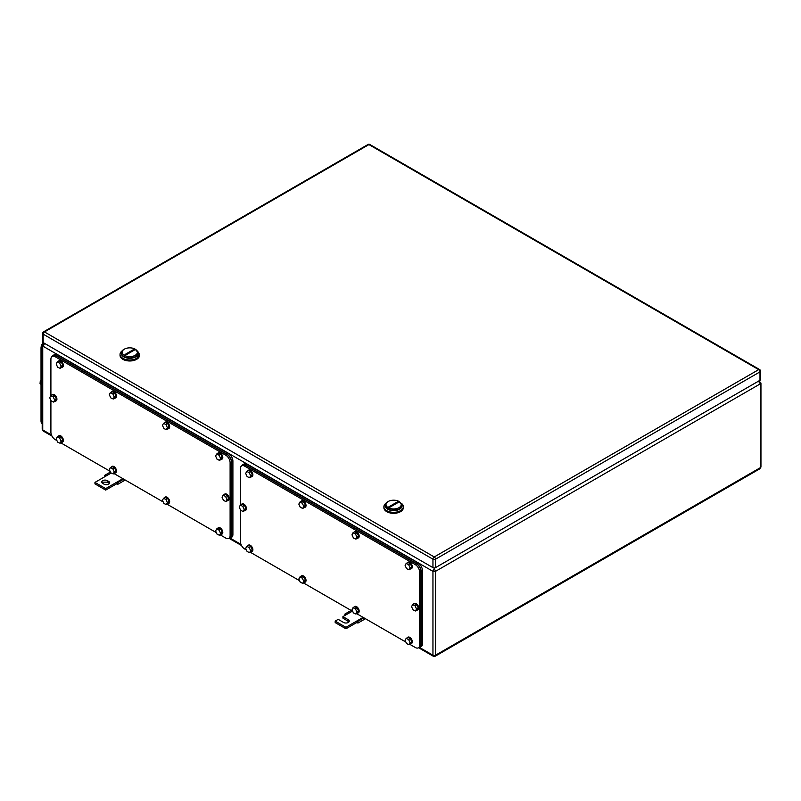 <?xml version="1.0" encoding="UTF-8"?>
<svg xmlns="http://www.w3.org/2000/svg" width="801" height="801" viewBox="0 0 801 801"><rect width="100%" height="100%" fill="white"/><g stroke="black" fill="none" stroke-linecap="round" stroke-linejoin="round"><path stroke-width="1.2" d="M758.267 381.046L760.419 383.779A1.822 1.051 180 0 0 760.95 383.028L758.927 380.916M759.769 468.835L760.419 467.634L760.419 383.779L435.524 571.343L435.524 655.208L760.419 467.634A1.822 1.051 180 0 0 760.95 466.893L759.789 468.825L435.153 656.249L433.331 656.249L418.563 647.729M433.872 567.909L435.524 571.343A1.822 1.051 180 0 1 432.951 571.343L432.951 655.208L419.674 647.548M434.242 655.959L435.524 655.208A1.822 1.051 180 0 1 432.951 655.208L434.242 655.959M43.364 431.108L42.743 429.927A1.822 1.051 180 0 1 42.203 429.186L43.364 431.108L51.995 436.094M43.965 343.048L43.364 343.389L44.225 343.198M44.886 343.329L42.743 346.062L42.743 429.927L51.484 434.973M434.603 567.909L432.951 571.343L42.743 346.062A1.822 1.051 180 0 1 42.203 345.321L42.203 429.186M363.924 617.841L357.697 621.436L356.665 621.095L356.665 622.587L357.957 623.048L365.456 618.722M356.665 622.587L345.922 628.785L335.178 622.587L335.178 621.095L345.922 627.303L363.113 617.371M349.006 621.836L342.918 618.122L342.918 616.63L348.285 619.734A3.344 1.932 180 0 1 349.266 621.095A3.344 1.932 180 0 1 347.203 622.878A3.344 1.932 180 0 1 343.559 622.457L338.192 619.363L335.178 621.095M357.697 621.436L357.957 623.048M345.922 627.303L345.922 628.785M342.918 616.63L345.922 614.888L344.901 614.057L344.841 615.518M344.901 614.057L351.128 610.452M345.922 614.888L352.37 611.173M107.414 480.66L108.706 481.411A3.344 1.932 180 0 1 109.687 482.773A3.344 1.932 180 0 1 108.706 484.134A3.344 1.932 180 0 1 103.98 484.134L102.688 483.393A3.344 1.932 180 0 1 101.707 482.032A3.344 1.932 180 0 1 102.688 480.66A3.344 1.932 180 0 1 107.414 480.66L107.414 482.152L102.688 482.152L101.967 482.773M111.219 473.011L94.959 482.402L105.702 488.6L116.445 482.402L116.445 483.894L117.727 484.355L125.226 480.029M122.883 478.678L116.445 482.402L117.467 482.743L117.727 484.355M108.706 481.411L108.706 482.893A3.344 1.932 180 0 1 109.427 483.514M116.445 483.894L105.702 490.092L94.959 483.894L94.959 482.402M108.706 482.893L107.414 482.152M105.702 488.6L105.702 490.092M123.694 479.148L117.467 482.743M105.702 476.195L104.671 475.353L110.418 472.039M104.671 475.353L104.611 476.825M760.519 371.123L760.519 379.554A1.822 1.051 180 0 1 759.989 380.305L759.989 371.864A1.822 1.051 0 0 0 760.519 371.123A1.822 1.822 0 0 0 759.608 369.541A1.822 1.051 120 0 0 758.697 369.631L434.242 556.955A1.822 1.051 120 0 0 432.951 559.188A1.822 1.051 0 0 0 435.524 559.188L435.524 567.629L759.989 380.305M435.524 567.629A1.822 1.051 180 0 1 432.951 567.629L432.951 559.188L43.174 334.157L43.174 342.588L432.951 567.629M43.174 342.588A1.822 1.051 180 0 1 42.633 341.847L42.633 333.406A1.822 1.051 0 0 0 43.174 334.157A1.822 1.051 -60 0 1 44.456 331.924A1.822 1.051 -120 0 0 43.544 331.834A1.822 1.822 0 0 0 42.633 333.406M385.832 503.358A9.722 5.617 -0 0 0 383.899 506.713L383.899 507.704A9.722 5.617 0 0 0 389.907 512.89A9.722 5.617 0 0 0 400.5 511.679A9.722 5.617 0 0 0 403.354 507.704L403.354 506.713A9.722 5.617 -0 0 0 401.431 503.358M383.899 506.713A9.722 5.617 -0 0 0 389.907 511.899A9.722 5.617 -0 0 0 400.5 510.688A9.722 5.617 -0 0 0 403.354 506.713M399.639 509.196A8.511 4.916 180 0 1 390.217 510.217A8.511 4.916 180 0 1 385.121 505.521L390.367 510.257L399.639 509.196A8.511 4.916 0 0 0 402.132 505.721A8.511 4.916 0 0 0 402.132 505.521A8.511 4.916 180 0 1 399.639 509.196M398.998 507.684A7.599 4.385 180 0 1 388.255 507.684A7.599 4.385 180 0 1 388.255 501.476L387.614 501.847A8.511 4.916 180 0 0 385.121 505.321A8.511 4.916 180 0 0 390.367 509.867A8.511 4.916 180 0 0 399.639 508.795L402.132 505.321L398.998 501.476A7.599 4.385 180 0 1 398.998 507.684M387.614 501.847L388.255 501.476A7.599 4.385 180 0 1 398.998 501.476M388.835 506.853L389.697 507.343L398.417 502.317L397.556 501.816L388.835 506.853M396.365 503.499A6.078 3.504 120 0 0 397.556 501.816M120.04 354.372L120.04 355.364A9.722 5.617 0 0 0 126.037 360.55A9.722 5.617 0 0 0 136.641 359.339A9.722 5.617 0 0 0 139.484 355.364L139.484 354.372L136.641 358.347A9.722 5.617 0 0 1 126.037 359.559A9.722 5.617 0 0 1 120.04 354.372A9.722 5.617 0 0 1 121.962 351.018M137.562 351.018L139.484 354.372M135.78 356.856A8.511 4.916 180 0 1 126.348 357.877A8.511 4.916 180 0 1 121.261 353.181A8.511 4.916 0 0 0 121.251 353.381A8.511 4.916 0 0 0 126.508 357.917A8.511 4.916 0 0 0 135.78 356.856A8.511 4.916 0 0 0 138.273 353.381A8.511 4.916 0 0 0 138.263 353.181A8.511 4.916 180 0 1 135.78 356.856M135.139 355.344A7.599 4.385 180 0 1 124.395 355.344A7.599 4.385 180 0 1 124.395 349.136L123.744 349.506A8.511 4.916 180 0 0 121.251 352.981A8.511 4.916 180 0 0 126.508 357.526A8.511 4.916 180 0 0 135.78 356.455L138.273 352.981L135.139 349.136A7.599 4.385 180 0 1 135.139 355.344M123.744 349.506L124.395 349.136A7.599 4.385 180 0 1 135.139 349.136M124.976 354.513L125.837 355.003L134.548 349.967L133.687 349.476L124.976 354.513M132.495 351.158A6.078 3.504 120 0 0 133.687 349.476M43.124 342.568A6.078 3.504 120 0 0 41.021 348.045L41.021 420.996A6.078 3.504 120 0 0 42.203 423.729M42.203 347.484A6.078 3.504 120 0 0 42.093 348.665L42.093 422.107A6.078 3.504 120 0 0 42.203 423.168M41.021 379.994L40.29 380.795L41.021 381.216M40.29 380.795L40.05 383.779L41.021 384.34M56.921 440.59L55.199 439.599A6.078 3.504 60 0 1 50.904 432.16L50.904 400.35M50.904 395.654L50.904 359.208A6.078 3.504 60 0 1 52.165 356.435A6.078 3.504 60 0 1 55.199 356.735L225.812 455.228A6.078 3.504 60 0 1 230.107 462.678L230.107 535.619A6.078 3.504 60 0 1 228.846 538.402A6.078 3.504 60 0 1 225.812 538.102L220.245 534.888M216.36 532.645L167.099 504.209M163.214 501.957L113.962 473.521M110.067 471.278L60.816 442.843M52.165 356.435L53.457 355.684A6.078 3.504 60 0 1 56.491 355.984L227.104 454.487A6.078 3.504 60 0 1 231.399 461.927L231.399 534.878A6.078 3.504 60 0 1 230.137 537.661L228.846 538.402M52.325 356.335A6.078 3.504 60 0 1 53.236 355.314A6.078 3.504 60 0 1 56.28 355.614L227.314 454.367A6.078 3.504 60 0 1 231.609 461.807L231.609 535.248A6.078 3.504 60 0 1 230.358 538.032A6.078 3.504 60 0 1 229.016 538.302L241.512 545.511M53.236 355.314L54.528 354.573A6.078 3.504 60 0 1 57.562 354.873L228.605 453.616A6.078 3.504 60 0 1 232.901 461.066L232.901 534.507A6.078 3.504 60 0 1 231.639 537.291L230.358 538.032M218.202 452.965A3.645 2.103 60 0 1 218.403 452.815A3.645 2.103 60 0 1 221.216 453.797A3.645 2.103 60 0 1 222.808 457.461A3.645 2.103 60 0 1 222.047 459.133A3.645 2.103 60 0 1 221.817 459.233M217.492 453.556A3.645 2.103 60 0 1 217.972 453.066A3.645 2.103 60 0 1 220.786 454.047A3.645 2.103 60 0 1 222.378 457.711A3.645 2.103 60 0 1 221.617 459.384A3.645 2.103 60 0 1 220.956 459.554M220.816 454.207L218.353 453.056L216.63 454.057L219.104 455.198L220.816 454.207L222.267 457.371L220.545 458.362L219.104 455.198M220.545 458.362L219.524 460.375L221.236 459.384L222.267 457.371M216.63 454.057L215.609 456.069L217.051 459.233L219.524 460.375M218.202 527.899A3.645 2.103 60 0 1 218.403 527.749A3.645 2.103 60 0 1 221.216 528.73A3.645 2.103 60 0 1 222.808 532.395A3.645 2.103 60 0 1 222.047 534.067A3.645 2.103 60 0 1 221.817 534.167M217.492 528.49A3.645 2.103 60 0 1 217.972 527.999A3.645 2.103 60 0 1 220.786 528.97A3.645 2.103 60 0 1 222.378 532.645A3.645 2.103 60 0 1 221.617 534.317A3.645 2.103 60 0 1 220.956 534.487M220.816 529.141L218.353 527.989L216.63 528.98L219.104 530.132L220.816 529.141L222.267 532.305L220.545 533.296L219.104 530.132M220.545 533.296L219.524 535.308L221.236 534.317L222.267 532.305M216.63 528.98L215.609 531.003L217.051 534.167L219.524 535.308M165.056 422.277A3.645 2.103 60 0 1 165.256 422.137A3.645 2.103 60 0 1 168.07 423.108A3.645 2.103 60 0 1 169.662 426.783A3.645 2.103 60 0 1 168.901 428.455A3.645 2.103 60 0 1 168.671 428.555M164.345 422.878A3.645 2.103 60 0 1 164.826 422.387A3.645 2.103 60 0 1 167.639 423.359A3.645 2.103 60 0 1 169.231 427.033A3.645 2.103 60 0 1 168.47 428.695A3.645 2.103 60 0 1 167.809 428.865M167.669 423.519L165.206 422.377L163.484 423.369L165.957 424.52L167.669 423.519L169.121 426.683L167.399 427.674L165.957 424.52M167.399 427.674L166.378 429.696L168.09 428.705L169.121 426.683M163.484 423.369L162.463 425.391L163.905 428.555L166.378 429.696M165.056 497.211A3.645 2.103 60 0 1 165.256 497.061A3.645 2.103 60 0 1 168.07 498.042A3.645 2.103 60 0 1 169.662 501.716A3.645 2.103 60 0 1 168.901 503.378A3.645 2.103 60 0 1 168.671 503.479M164.345 497.801A3.645 2.103 60 0 1 164.826 497.311A3.645 2.103 60 0 1 167.639 498.292A3.645 2.103 60 0 1 169.231 501.957A3.645 2.103 60 0 1 168.47 503.629A3.645 2.103 60 0 1 167.809 503.799M167.669 498.452L165.206 497.311L163.484 498.302L165.957 499.444L167.669 498.452L169.121 501.616L167.399 502.607L165.957 499.444M167.399 502.607L166.378 504.63L168.09 503.639L169.121 501.616M163.484 498.302L162.463 500.315L163.905 503.479L166.378 504.63M111.91 391.599A3.645 2.103 60 0 1 112.11 391.449A3.645 2.103 60 0 1 114.923 392.43A3.645 2.103 60 0 1 116.515 396.095A3.645 2.103 60 0 1 115.755 397.767A3.645 2.103 60 0 1 115.534 397.867M111.199 392.19A3.645 2.103 60 0 1 111.679 391.699A3.645 2.103 60 0 1 114.493 392.68A3.645 2.103 60 0 1 116.085 396.345A3.645 2.103 60 0 1 115.324 398.017A3.645 2.103 60 0 1 114.663 398.187M114.533 392.84L112.06 391.699L110.338 392.69L112.811 393.832L114.533 392.84L115.975 396.004L114.253 396.996L112.811 393.832M114.253 396.996L113.231 399.018L114.954 398.017L115.975 396.004M110.338 392.69L109.316 394.703L110.758 397.867L113.231 399.018M111.91 466.532A3.645 2.103 60 0 1 112.11 466.382A3.645 2.103 60 0 1 114.923 467.363A3.645 2.103 60 0 1 116.515 471.028A3.645 2.103 60 0 1 115.755 472.7A3.645 2.103 60 0 1 115.534 472.8M111.199 467.123A3.645 2.103 60 0 1 111.679 466.633A3.645 2.103 60 0 1 114.493 467.604A3.645 2.103 60 0 1 116.085 471.278A3.645 2.103 60 0 1 115.324 472.95A3.645 2.103 60 0 1 114.663 473.121M114.533 467.774L112.06 466.623L110.338 467.614L112.811 468.765L114.533 467.774L115.975 470.938L114.253 471.929L112.811 468.765M114.253 471.929L113.231 473.942L114.954 472.95L115.975 470.938M110.338 467.614L109.316 469.636L110.758 472.8L113.231 473.942M58.763 360.911A3.645 2.103 60 0 1 58.964 360.77A3.645 2.103 60 0 1 61.777 361.742A3.645 2.103 60 0 1 63.369 365.416A3.645 2.103 60 0 1 62.608 367.088A3.645 2.103 60 0 1 62.388 367.188M58.052 361.511A3.645 2.103 60 0 1 58.533 361.021A3.645 2.103 60 0 1 61.347 361.992A3.645 2.103 60 0 1 62.939 365.667A3.645 2.103 60 0 1 62.178 367.329A3.645 2.103 60 0 1 61.517 367.499M61.387 362.152L58.914 361.011L57.191 362.002L59.664 363.153L61.387 362.152L62.828 365.316L61.106 366.317L59.664 363.153M61.106 366.317L60.085 368.33L61.807 367.339L62.828 365.316M57.191 362.002L56.17 364.024L57.612 367.188L60.085 368.33M58.763 435.844A3.645 2.103 60 0 1 58.964 435.704A3.645 2.103 60 0 1 61.777 436.675A3.645 2.103 60 0 1 63.369 440.35A3.645 2.103 60 0 1 62.608 442.012A3.645 2.103 60 0 1 62.388 442.122M58.052 436.435A3.645 2.103 60 0 1 58.533 435.944A3.645 2.103 60 0 1 61.347 436.925A3.645 2.103 60 0 1 62.939 440.59A3.645 2.103 60 0 1 62.178 442.262A3.645 2.103 60 0 1 61.517 442.432M61.387 437.086L58.914 435.944L57.191 436.935L59.664 438.077L61.387 437.086L62.828 440.25L61.106 441.241L59.664 438.077M61.106 441.241L60.085 443.263L61.807 442.272L62.828 440.25M57.191 436.935L56.17 438.948L57.612 442.112L60.085 443.263M52.315 394.663A3.645 2.103 60 0 1 52.516 394.513A3.645 2.103 60 0 1 55.329 395.494A3.645 2.103 60 0 1 56.921 399.158A3.645 2.103 60 0 1 56.17 400.83A3.645 2.103 60 0 1 55.94 400.931M51.604 395.253A3.645 2.103 60 0 1 52.085 394.763A3.645 2.103 60 0 1 54.899 395.734A3.645 2.103 60 0 1 56.491 399.409A3.645 2.103 60 0 1 55.74 401.081A3.645 2.103 60 0 1 55.069 401.251M54.939 395.904L52.465 394.753L50.753 395.744L53.216 396.895L54.939 395.904L56.38 399.068L54.658 400.059L53.216 396.895M54.658 400.059L53.637 402.072L55.359 401.081L56.38 399.068M50.753 395.744L49.722 397.767L51.174 400.931L53.637 402.072M224.65 494.147A3.645 2.103 60 0 1 224.851 494.007A3.645 2.103 60 0 1 227.654 494.978A3.645 2.103 60 0 1 229.246 498.653A3.645 2.103 60 0 1 228.495 500.325A3.645 2.103 60 0 1 228.265 500.425M223.94 494.748A3.645 2.103 60 0 1 224.42 494.257A3.645 2.103 60 0 1 227.224 495.228A3.645 2.103 60 0 1 228.816 498.903A3.645 2.103 60 0 1 228.065 500.565A3.645 2.103 60 0 1 227.404 500.735M227.264 495.388L224.801 494.247L223.079 495.238L225.552 496.39L227.264 495.388L228.706 498.552L226.993 499.554L225.552 496.39M226.993 499.554L225.962 501.566L227.684 500.575L228.706 498.552M223.079 495.238L222.057 497.261L223.499 500.425L225.962 501.566M246.438 550.007L244.716 549.015A6.078 3.504 60 0 1 240.42 541.576L240.42 509.766M240.42 505.071L240.42 468.625A6.078 3.504 60 0 1 241.682 465.852A6.078 3.504 60 0 1 244.716 466.152L415.329 564.645A6.078 3.504 60 0 1 419.624 572.094L419.624 645.035A6.078 3.504 60 0 1 418.372 647.819A6.078 3.504 60 0 1 415.329 647.518L409.772 644.304M405.877 642.062L356.625 613.626M352.73 611.373L303.479 582.938M299.584 580.695L250.333 552.259M241.682 465.852L242.973 465.101A6.078 3.504 60 0 1 246.007 465.401L416.62 563.904A6.078 3.504 60 0 1 420.915 571.343L420.915 644.294A6.078 3.504 60 0 1 419.654 647.078L418.372 647.819M241.852 465.751A6.078 3.504 60 0 1 242.753 464.73A6.078 3.504 60 0 1 245.797 465.031L416.83 563.784A6.078 3.504 60 0 1 421.136 571.223L421.136 644.665A6.078 3.504 60 0 1 419.874 647.448A6.078 3.504 60 0 1 418.533 647.729M242.753 464.73L244.045 463.989A6.078 3.504 60 0 1 247.088 464.29L418.122 563.033A6.078 3.504 60 0 1 422.417 570.482L422.417 643.924A6.078 3.504 60 0 1 421.166 646.707L419.874 647.448M407.719 562.382A3.645 2.103 60 0 1 407.919 562.232A3.645 2.103 60 0 1 410.733 563.213A3.645 2.103 60 0 1 412.325 566.878A3.645 2.103 60 0 1 411.564 568.55A3.645 2.103 60 0 1 411.344 568.65M407.008 562.973A3.645 2.103 60 0 1 407.489 562.482A3.645 2.103 60 0 1 410.302 563.463A3.645 2.103 60 0 1 411.894 567.128A3.645 2.103 60 0 1 411.133 568.8A3.645 2.103 60 0 1 410.472 568.97M410.342 563.624L407.869 562.482L406.147 563.473L408.62 564.615L410.342 563.624L411.784 566.788L410.062 567.779L408.62 564.615M410.062 567.779L409.041 569.801L410.753 568.8L411.784 566.788M406.147 563.473L405.126 565.486L406.568 568.65L409.041 569.801M407.719 637.316A3.645 2.103 60 0 1 407.919 637.165A3.645 2.103 60 0 1 410.733 638.147A3.645 2.103 60 0 1 412.325 641.811A3.645 2.103 60 0 1 411.564 643.483A3.645 2.103 60 0 1 411.344 643.583M407.008 637.906A3.645 2.103 60 0 1 407.489 637.416A3.645 2.103 60 0 1 410.302 638.387A3.645 2.103 60 0 1 411.894 642.062A3.645 2.103 60 0 1 411.133 643.734A3.645 2.103 60 0 1 410.472 643.904M410.342 638.557L407.869 637.406L406.147 638.397L408.62 639.548L410.342 638.557L411.784 641.721L410.062 642.712L408.62 639.548M410.062 642.712L409.041 644.725L410.753 643.734L411.784 641.721M406.147 638.397L405.126 640.42L406.568 643.583L409.041 644.725M354.573 531.694A3.645 2.103 60 0 1 354.773 531.554A3.645 2.103 60 0 1 357.586 532.525A3.645 2.103 60 0 1 359.178 536.199A3.645 2.103 60 0 1 358.417 537.872A3.645 2.103 60 0 1 358.197 537.972M353.862 532.295A3.645 2.103 60 0 1 354.342 531.804A3.645 2.103 60 0 1 357.156 532.775A3.645 2.103 60 0 1 358.748 536.45A3.645 2.103 60 0 1 357.987 538.112A3.645 2.103 60 0 1 357.326 538.282M357.196 532.945L354.723 531.794L353.001 532.785L355.474 533.937L357.196 532.945L358.638 536.099L356.916 537.101L355.474 533.937M356.916 537.101L355.894 539.113L357.616 538.122L358.638 536.099M353.001 532.785L351.979 534.808L353.421 537.972L355.894 539.113M354.573 606.627A3.645 2.103 60 0 1 354.773 606.487A3.645 2.103 60 0 1 357.586 607.458A3.645 2.103 60 0 1 359.178 611.133A3.645 2.103 60 0 1 358.417 612.795A3.645 2.103 60 0 1 358.197 612.905M353.862 607.218A3.645 2.103 60 0 1 354.342 606.727A3.645 2.103 60 0 1 357.156 607.709A3.645 2.103 60 0 1 358.748 611.373A3.645 2.103 60 0 1 357.987 613.045A3.645 2.103 60 0 1 357.326 613.216M357.196 607.869L354.723 606.727L353.001 607.719L355.474 608.86L357.196 607.869L358.638 611.033L356.916 612.024L355.474 608.86M356.916 612.024L355.894 614.047L357.616 613.055L358.638 611.033M353.001 607.719L351.979 609.731L353.421 612.895L355.894 614.047M301.426 501.015A3.645 2.103 60 0 1 301.627 500.865A3.645 2.103 60 0 1 304.44 501.847A3.645 2.103 60 0 1 306.032 505.511A3.645 2.103 60 0 1 305.271 507.183A3.645 2.103 60 0 1 305.051 507.283M300.715 501.606A3.645 2.103 60 0 1 301.196 501.116A3.645 2.103 60 0 1 304.01 502.097A3.645 2.103 60 0 1 305.602 505.761A3.645 2.103 60 0 1 304.851 507.433A3.645 2.103 60 0 1 304.18 507.604M304.05 502.257L301.576 501.116L299.854 502.107L302.327 503.248L304.05 502.257L305.491 505.421L303.769 506.412L302.327 503.248M303.769 506.412L302.748 508.435L304.47 507.433L305.491 505.421M299.854 502.107L298.833 504.119L300.275 507.283L302.748 508.435M301.426 575.949A3.645 2.103 60 0 1 301.627 575.799A3.645 2.103 60 0 1 304.44 576.78A3.645 2.103 60 0 1 306.032 580.445A3.645 2.103 60 0 1 305.271 582.117A3.645 2.103 60 0 1 305.051 582.217M300.715 576.54A3.645 2.103 60 0 1 301.196 576.049A3.645 2.103 60 0 1 304.01 577.02A3.645 2.103 60 0 1 305.602 580.695A3.645 2.103 60 0 1 304.851 582.367A3.645 2.103 60 0 1 304.18 582.537M304.05 577.191L301.576 576.039L299.854 577.03L302.327 578.182L304.05 577.191L305.491 580.355L303.769 581.346L302.327 578.182M303.769 581.346L302.748 583.358L304.47 582.367L305.491 580.355M299.854 577.03L298.833 579.053L300.275 582.217L302.748 583.358M248.28 470.327A3.645 2.103 60 0 1 248.48 470.187A3.645 2.103 60 0 1 251.294 471.158A3.645 2.103 60 0 1 252.886 474.833A3.645 2.103 60 0 1 252.135 476.505A3.645 2.103 60 0 1 251.904 476.605M247.569 470.928A3.645 2.103 60 0 1 248.05 470.437A3.645 2.103 60 0 1 250.863 471.409A3.645 2.103 60 0 1 252.455 475.083A3.645 2.103 60 0 1 251.704 476.745A3.645 2.103 60 0 1 251.033 476.925M250.903 471.579L248.43 470.427L246.718 471.419L249.181 472.57L250.903 471.579L252.345 474.733L250.623 475.734L249.181 472.57M250.623 475.734L249.602 477.746L251.324 476.755L252.345 474.733M246.718 471.419L245.687 473.441L247.129 476.605L249.602 477.746M248.28 545.261A3.645 2.103 60 0 1 248.48 545.121A3.645 2.103 60 0 1 251.294 546.092A3.645 2.103 60 0 1 252.886 549.766A3.645 2.103 60 0 1 252.135 551.428A3.645 2.103 60 0 1 251.904 551.539M247.569 545.851A3.645 2.103 60 0 1 248.05 545.361A3.645 2.103 60 0 1 250.863 546.342A3.645 2.103 60 0 1 252.455 550.007A3.645 2.103 60 0 1 251.704 551.679A3.645 2.103 60 0 1 251.033 551.849M250.903 546.502L248.43 545.361L246.718 546.352L249.181 547.494L250.903 546.502L252.345 549.666L250.623 550.657L249.181 547.494M250.623 550.657L249.602 552.68L251.324 551.689L252.345 549.666M246.718 546.352L245.687 548.365L247.129 551.529L249.602 552.68M241.832 504.079A3.645 2.103 60 0 1 242.042 503.929A3.645 2.103 60 0 1 244.846 504.91A3.645 2.103 60 0 1 246.438 508.575A3.645 2.103 60 0 1 245.687 510.247A3.645 2.103 60 0 1 245.456 510.347M241.131 504.67A3.645 2.103 60 0 1 241.612 504.179A3.645 2.103 60 0 1 244.415 505.151A3.645 2.103 60 0 1 246.007 508.825A3.645 2.103 60 0 1 245.256 510.497A3.645 2.103 60 0 1 244.585 510.668M244.455 505.321L241.982 504.169L240.27 505.161L242.733 506.312L244.455 505.321L245.897 508.485L244.185 509.476L242.733 506.312M244.185 509.476L243.154 511.489L244.876 510.497L245.897 508.485M240.27 505.161L239.239 507.183L240.69 510.347L243.154 511.489M414.167 603.564A3.645 2.103 60 0 1 414.367 603.423A3.645 2.103 60 0 1 417.181 604.395A3.645 2.103 60 0 1 418.763 608.069A3.645 2.103 60 0 1 418.012 609.741A3.645 2.103 60 0 1 417.782 609.841M413.456 604.164A3.645 2.103 60 0 1 413.937 603.674A3.645 2.103 60 0 1 416.75 604.645A3.645 2.103 60 0 1 418.342 608.319A3.645 2.103 60 0 1 417.581 609.982A3.645 2.103 60 0 1 416.92 610.162M416.78 604.815L414.317 603.664L412.595 604.655L415.068 605.806L416.78 604.815L418.232 607.969L416.51 608.97L415.068 605.806M416.51 608.97L415.489 610.983L417.201 609.992L418.232 607.969M412.595 604.655L411.574 606.677L413.016 609.841L415.489 610.983M760.419 382.287L760.419 383.779M241.001 544.39L230.157 538.132M348.285 619.734L348.285 621.216M759.989 371.864L435.524 559.188A1.822 1.051 -120 0 0 434.242 556.955L44.456 331.924L368.921 144.591L758.697 369.631A1.822 1.051 -120 0 1 759.989 371.864M759.608 369.541L369.832 144.5A1.822 1.051 120 0 0 368.921 144.591A1.822 1.051 60 0 0 368.009 144.5L43.544 331.834M41.021 420.996L42.093 421.616M41.021 348.045L42.203 348.735M230.107 535.619L231.399 534.878M230.107 462.678L231.399 461.927M225.812 455.228L227.104 454.487M55.199 356.735L56.491 355.984M231.609 535.248L232.901 534.507M231.609 461.807L232.901 461.066M227.314 454.367L228.605 453.616M56.28 355.614L57.562 354.873M419.624 645.035L420.915 644.294M419.624 572.094L420.915 571.343M415.329 564.645L416.62 563.904M244.716 466.152L246.007 465.401M421.136 644.665L422.417 643.924M421.136 571.223L422.417 570.482M416.83 563.784L418.122 563.033M245.797 465.031L247.088 464.29M760.95 383.028L760.95 466.893M759.789 381.106L759.198 380.755M43.364 343.389L42.203 345.321M369.832 144.5A1.822 1.822 0 0 0 368.009 144.5"/></g></svg>
